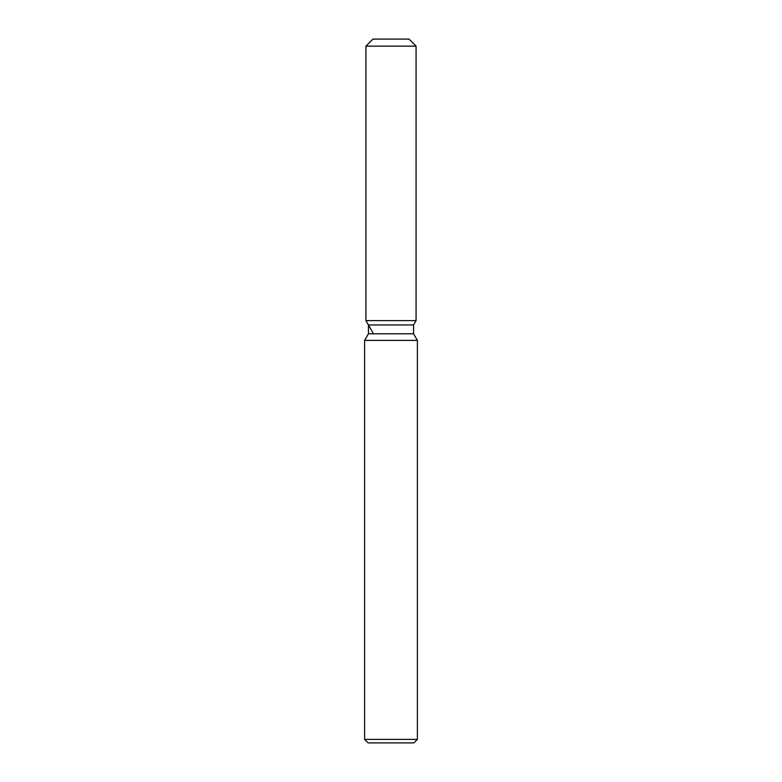 <?xml version="1.0" encoding="UTF-8"?>
<svg xmlns="http://www.w3.org/2000/svg" width="782" height="782" viewBox="0 0 782 782"><rect width="100%" height="100%" fill="white"/><g stroke="black" fill="none" stroke-linecap="round" stroke-linejoin="round"><path stroke-width="1.17" d="M409.035 39.1L372.965 39.1L409.035 39.1L416.073 46.138L416.073 320.62L391 320.62L416.073 320.62L413.561 324.96L413.561 333.787L417.393 340.414L417.393 739.381L364.608 739.381L368.127 742.9L413.873 742.9L417.393 739.381M413.561 333.787L368.439 333.787L368.439 324.96L413.561 324.96L416.073 320.62M368.43 333.787L364.608 340.414L417.393 340.414M372.965 39.1L365.927 46.138L365.927 320.62L391 320.62L365.927 320.62L368.439 324.96M365.927 46.138L416.073 46.138M364.608 340.414L364.608 739.381M372.965 332.809L365.927 320.62"/></g></svg>
